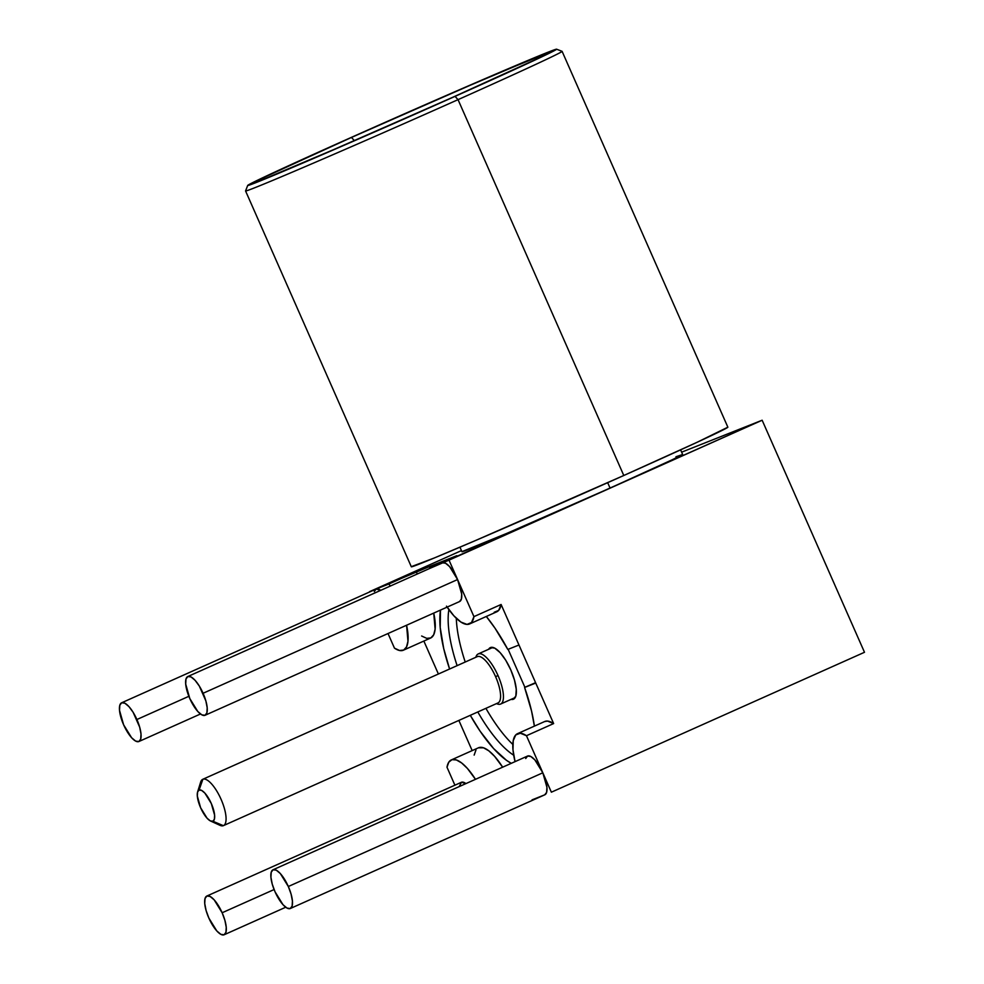 <?xml version="1.0" encoding="UTF-8"?>
<svg xmlns="http://www.w3.org/2000/svg" width="984" height="984" viewBox="0 0 984 984"><rect width="100%" height="100%" fill="white"/><g stroke="black" fill="none" stroke-linecap="round" stroke-linejoin="round"><path stroke-width="1.48" d="M500.733 703.99L515.222 697.521M200.17 786.954A25.363 8.549 65.9 0 1 202.766 779.303A25.363 8.549 65.9 0 1 202.876 779.254L477.4 656.586A25.363 8.549 65.9 0 1 495.579 676.635L498.015 675.577A27.441 9.237 -114.1 0 0 478.347 653.88L492.824 647.411L478.347 653.88A27.441 9.237 65.9 0 1 498.015 675.577A27.441 9.237 65.9 0 1 500.61 704.052A27.441 9.237 65.9 0 1 500.487 704.101A27.441 9.237 -114.1 0 0 498.015 675.577L495.579 676.635A25.363 8.549 65.9 0 1 497.867 702.994A25.363 8.549 -114.1 0 0 497.978 702.945A25.363 8.549 -114.1 0 0 495.579 676.635A25.363 8.549 -114.1 0 0 477.4 656.586L202.876 779.254A25.363 8.549 65.9 0 1 220.994 799.143A25.363 8.549 65.9 0 1 223.466 825.613A25.363 8.549 65.9 0 1 223.356 825.662A25.363 8.549 -114.1 0 0 221.068 799.303A25.363 8.549 -114.1 0 0 202.876 779.254L199.088 790.054A17.048 5.744 65.9 0 1 211.314 803.534A17.048 5.744 65.9 0 1 212.852 821.246L223.356 825.662L212.852 821.246L214.364 819.254L214.61 815.183L211.314 803.534L204.881 793.129L201.658 790.435L199.088 790.054L197.563 792.059L197.329 796.117L200.625 807.766L207.058 818.184L210.281 820.877L212.852 821.246A17.048 5.744 65.9 0 1 210.588 821.025A17.048 5.744 65.9 0 1 200.724 807.999A17.048 5.744 65.9 0 1 197.6 791.96A17.048 5.744 65.9 0 1 199.088 790.054L202.876 779.254A25.363 8.549 -114.1 0 0 200.662 782.083L197.6 791.96M496.539 703.597L496.846 703.745A27.441 9.237 -114.1 0 0 500.487 704.101A27.441 9.237 65.9 0 1 496.539 703.585M223.577 825.564L497.867 702.994M488.642 649.28A28.278 9.52 65.9 0 1 490.389 647.583A28.278 9.52 65.9 0 1 510.782 669.895L505.751 660.252L500.13 652.626L494.78 648.161L490.512 647.534L488.63 649.28M462.062 551.606L507.092 533.266L610.068 488.089L607.682 482.677L610.068 488.089A120.577 1.636 -23.8 0 0 682.613 454.411L680.608 449.86M478.421 747.815L483.525 747.803L488.79 750.804L494.595 756.339L502.652 767.188A45.744 15.4 -114.1 0 0 478.495 747.779L451.324 759.919A45.744 15.4 65.9 0 1 475.481 779.316L467.437 768.467L461.619 762.944L456.355 759.943L451.988 759.673L448.79 762.169L446.994 767.237A45.744 15.4 65.9 0 1 451.324 759.919M374.301 591.519L376.196 589.035L369.553 591.667L461.459 550.597L369.553 591.667L376.196 589.035L380.71 590.338A21.205 7.146 -114.1 0 0 376.196 589.035L429.947 566.353L430.93 567.264L429.947 566.353L416.06 571.864L417.413 573.943A45.744 15.4 -114.1 0 0 416.06 571.864L388.901 583.992A45.744 15.4 65.9 0 1 390.254 586.07L388.901 583.992L376.196 589.035A21.205 7.146 -114.1 0 0 376.109 589.072L121.61 702.797A21.205 7.146 65.9 0 1 136.899 719.513A21.205 7.146 65.9 0 1 138.904 741.518A21.205 7.146 65.9 0 1 123.615 724.79L131.61 737.742L135.62 741.087L138.818 741.555L140.712 739.07L141.007 734.015L139.666 727.139L133.123 712.293L128.904 706.574L124.894 703.228L121.696 702.748L119.814 705.245L119.507 710.3L123.615 724.79A21.205 7.146 65.9 0 1 121.61 702.797M525.727 758.516L527.621 756.032L530.807 756.499L534.816 759.845L542.824 772.797L551.372 792.194L526.465 735.712L520.327 733.215L515.764 734.925L513.23 740.657L512.984 749.857L515.05 761.604A45.744 15.4 65.9 0 1 517.51 733.67A45.744 15.4 65.9 0 1 526.465 735.712L542.824 772.797L546.919 787.286L546.624 792.341L544.73 794.826L532.037 799.869L544.73 794.826A21.205 7.146 -114.1 0 0 544.828 794.789A21.205 7.146 -114.1 0 0 542.824 772.797L288.324 886.51A21.205 7.146 65.9 0 1 290.329 908.503A21.205 7.146 65.9 0 1 275.028 891.787L283.023 904.726L287.033 908.084L290.231 908.552L292.125 906.067L292.42 901L291.092 894.136L288.324 886.51L280.329 873.571L276.32 870.213L273.122 869.745L271.227 872.23L270.932 877.298L272.26 884.161L275.028 891.787A21.205 7.146 65.9 0 1 273.023 869.782A21.205 7.146 65.9 0 1 288.324 886.51L542.824 772.797A21.205 7.146 -114.1 0 0 527.522 756.069L273.023 869.782M274.093 889.548L222.138 912.758A21.205 7.146 65.9 0 1 224.143 934.763A21.205 7.146 65.9 0 1 208.842 918.035L216.837 930.987L220.847 934.333L224.044 934.8L225.939 932.315L226.234 927.26L224.905 920.384L222.138 912.758L214.143 899.819L210.121 896.473L206.935 895.994L205.041 898.478L204.746 903.546L206.074 910.409L208.842 918.035A21.205 7.146 65.9 0 1 206.837 896.043A21.205 7.146 65.9 0 1 222.138 912.758L274.093 889.548M188.867 696.303L136.899 719.513L188.867 696.303M205.09 715.27L459.589 601.544A21.205 7.146 -114.1 0 0 457.585 579.551L203.085 693.265A21.205 7.146 65.9 0 1 205.09 715.27A21.205 7.146 65.9 0 1 189.801 698.542L197.796 711.481L201.806 714.839L205.004 715.306L206.898 712.822L207.193 707.754L205.853 700.891L199.309 686.045L195.09 680.325L191.081 676.967L187.882 676.5L186.001 678.985L185.693 684.052L189.801 698.542A21.205 7.146 65.9 0 1 187.796 676.537A21.205 7.146 65.9 0 1 203.085 693.265L457.585 579.551A21.205 7.146 -114.1 0 0 442.382 562.787A21.205 7.146 -114.1 0 0 442.296 562.823L187.796 676.537M351.472 137.452L354.4 140.675L351.472 137.452L268.005 175.496L254.303 182.446L263.109 179.482L339.677 147.071L452.837 97.244A161.745 2.189 156.2 0 1 254.192 182.643A161.745 2.189 156.2 0 1 351.472 137.452A161.745 2.189 156.2 0 1 550.142 52.103A161.745 2.189 156.2 0 1 452.837 97.244L536.317 59.2L550.007 52.25L541.2 55.215L464.632 87.625L351.472 137.452M727.865 427.191L562.098 51.352A172.975 2.337 156.2 0 1 458.04 99.655A172.975 2.337 -23.8 0 0 562.073 51.328L556.587 49.2A168.817 2.288 156.2 0 1 455.051 96.37L458.04 99.655L623.794 475.493A172.975 2.337 -23.8 0 0 727.865 427.191L697.275 442.197L623.794 475.493L458.04 99.655A172.975 2.337 156.2 0 1 245.57 190.958L411.337 566.796A172.975 2.337 -23.8 0 0 623.794 475.493L476.072 540.29L434.338 557.965L411.484 566.599M247.697 185.435L245.57 190.921A172.975 2.337 -23.8 0 0 458.04 99.655L455.051 96.37A168.817 2.288 156.2 0 1 247.697 185.435A168.817 2.288 156.2 0 1 349.258 138.326A168.817 2.288 156.2 0 1 556.587 49.2M349.258 138.326L493.427 75.079L556.477 49.409L526.76 63.874L455.051 96.37L310.882 159.605L257.033 182.188L249.505 185.041L247.845 185.287L252.101 182.926L349.258 138.326M508.138 649.305L524.89 687.287L508.138 649.305M535.579 682.662L524.89 687.287L535.579 682.662M486.317 616.476A93.554 31.513 65.9 0 1 507.818 649.44L495.038 628.222L486.317 616.476M446.49 606.144L453.858 615.787L460.942 622.085L467.019 624.409L471.508 622.528L473.944 616.624A45.744 15.4 65.9 0 1 469.602 623.942L496.772 611.802A45.744 15.4 -114.1 0 0 501.102 604.483L518.974 645.012L507.818 649.44L518.974 645.012L535.751 683.056L524.595 687.472A93.554 31.513 65.9 0 1 534.386 726.13L531.544 711.001L524.595 687.472L526.698 686.512M442.972 561.188L443.231 561.766L442.972 561.188L456.847 555.677L429.947 566.353L430.438 567.485L429.947 566.353L442.972 561.188M448.888 609.625A89.396 30.11 -114.1 0 0 457.117 665.651A89.396 30.11 65.9 0 1 448.888 609.625M449.59 669.009A93.554 31.513 65.9 0 1 440.475 610.092L440.205 627.497L443.71 648.579L449.59 669.009M485.911 708.345A89.396 30.11 -114.1 0 0 512.836 744.433M513.697 755.232A89.396 30.11 65.9 0 1 477.806 711.961A89.396 30.11 -114.1 0 0 513.697 755.232M459.208 786.597L461.434 782.28L465.936 783.584A21.205 7.146 -114.1 0 0 461.336 782.317L206.837 896.043M511.286 763.313A93.554 31.513 65.9 0 1 470.291 715.319L480.229 731.358L493.599 748.541L506.489 760.337L511.286 763.326M494.189 612.269L498.667 610.388L501.102 604.483L473.944 616.624L449.024 560.142L762.145 420.229L682.675 451.754L762.145 420.229L864.493 652.281L762.145 420.229L442.382 562.787L445.58 563.254L449.59 566.599L457.585 579.551L449.024 560.142L429.823 568.395A45.744 15.4 65.9 0 1 429.688 567.817L456.847 555.677L429.688 567.817L442.382 562.787M524.595 687.472L535.751 683.056L501.102 604.483L473.944 616.624L457.585 579.551L461.693 594.041L461.385 599.096L459.503 601.581M469.602 623.942A45.744 15.4 65.9 0 1 447.13 607.116M421.632 636.008L426.699 638.345L430.808 637.939L433.686 634.803L435.125 629.145L433.735 613.093A45.744 15.4 -114.1 0 1 430.574 638.05L403.415 650.19A45.744 15.4 65.9 0 1 394.461 648.149L388.016 633.524L394.461 648.149L399.541 650.486L403.649 650.08L406.515 646.943L407.966 641.285L406.577 625.234A45.744 15.4 65.9 0 1 403.415 650.19M438.397 674.015L423.858 641.064L438.397 674.015M458.864 720.423L472.172 750.607L458.864 720.423M446.994 767.237L454.903 785.195L446.994 767.237M682.675 451.754L681.641 452.209L682.675 451.754M475.961 750.029L474.153 755.097M517.51 733.67L544.681 721.53A45.744 15.4 -114.1 0 1 553.635 723.572L526.465 735.712L553.635 723.572L535.751 683.056L553.635 723.572L547.485 721.075L544.509 721.604M551.372 792.194L864.493 652.281L551.372 792.194M459.946 547.178L461.951 551.729A120.577 1.636 -23.8 0 0 610.068 488.089L672.293 459.725L682.515 454.546L675.946 456.761M456.305 618.321A89.396 30.11 -114.1 0 0 465.223 662.023M511.028 699.39L513.341 699.267L515.862 695.959L516.256 689.206L514.472 680.055L510.782 669.895A28.278 9.52 65.9 0 1 513.463 699.218A28.278 9.52 65.9 0 1 511.028 699.39M210.588 821.025L219.986 825.33A25.363 8.549 -114.1 0 0 223.356 825.662A25.363 8.549 65.9 0 1 216.308 822.698M478.347 653.88A27.441 9.237 -114.1 0 0 475.948 656.943L475.838 657.275A27.441 9.237 65.9 0 1 478.224 653.942A27.441 9.237 65.9 0 1 478.347 653.88M500.61 704.052L515.21 697.521M497.978 702.945L223.466 825.613M544.828 794.789L290.329 908.503M285.729 907.236L224.143 934.763M200.49 713.99L138.904 741.518M202.766 779.303L477.277 656.635M478.224 653.942L492.824 647.411"/></g></svg>
